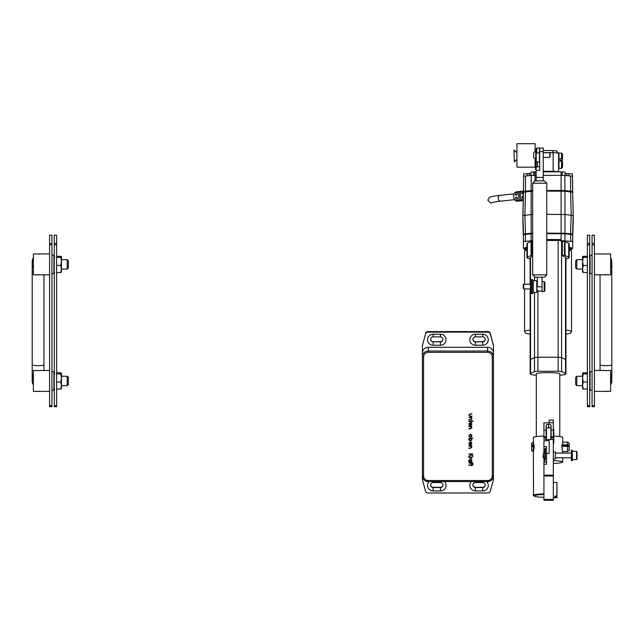 <?xml version="1.0" encoding="UTF-8"?>
<svg xmlns="http://www.w3.org/2000/svg" width="644" height="644" viewBox="0 0 644 644"><rect width="100%" height="100%" fill="white"/><g stroke="black" fill="none" stroke-linecap="round" stroke-linejoin="round"><path stroke-width="0.97" d="M523.379 195.084L523.644 173.904L529.255 173.534A4.87 0.507 180 0 0 531.002 173.502M532.66 190.793L525.504 191.598M570.576 191.598L561.109 190.713L546.748 190.713M546.748 190.495L561.109 190.495A5.868 0.612 0 0 1 564.957 190.64L570.681 191.163A5.868 0.612 0 0 1 572.701 191.622L572.701 195.084M565.078 173.502A4.87 0.507 180 0 0 566.825 173.534L572.436 173.904L572.701 191.622L572.436 177.406M523.644 177.406L523.644 176.44A5.603 0.58 0 0 1 525.576 175.997L531.292 175.482L531.115 190.64A5.868 0.612 0 0 1 532.66 190.543M531.115 190.64L525.399 191.163L525.576 175.997M523.644 176.44L523.379 191.622A5.868 0.612 0 0 1 525.399 191.163M531.002 175.506L531.002 172.206L533.771 171.851A5.603 0.58 180 0 1 534.971 171.835L536.178 171.835M543.222 171.835L561.109 171.835A5.603 0.58 180 0 1 562.301 171.851L565.078 172.206L565.078 175.506M543.222 171.304L553.156 171.304L553.172 171.835M531.292 175.482A5.603 0.58 0 0 1 533.771 175.353A5.603 0.58 0 0 1 534.971 175.337L536.178 175.337M543.222 175.337L561.109 175.337A5.603 0.58 0 0 1 562.301 175.353A5.603 0.58 0 0 1 564.788 175.482L570.504 175.997A5.603 0.58 0 0 1 572.436 176.44L572.436 176.44M537.474 166.82L537.474 162.127L537.474 166.82M558.437 171.835A11.745 1.224 180 0 0 553.156 171.304L553.156 152.62L552.584 150.527L543.576 150.527L552.584 150.527M558.606 171.835L558.606 153.183A11.745 1.224 180 0 0 553.156 152.62L543.576 152.62M556.77 150.954L552.649 150.519M556.255 150.913L558.606 153.183M536.299 375.267A17.903 1.86 0 0 1 530.133 373.858A17.903 1.86 0 0 1 530.527 373.472L534.48 371.54L537.925 371.25L558.155 371.25L561.6 371.54L565.553 373.472L565.553 359.457A17.903 1.86 0 0 1 565.947 359.843A17.903 1.86 0 0 0 565.553 359.457L561.6 357.525L558.155 357.235L537.925 357.235L534.48 357.525L530.527 359.457L534.48 357.525L537.925 357.235L558.155 357.235L561.6 357.525L565.553 359.457L565.553 257.27L561.737 255.394L562.325 255.33L562.325 241.323L561.737 241.379L561.737 255.394L561.745 241.395L560.352 240.711L561.109 240.711A5.868 0.612 180 0 1 564.957 240.864L564.957 233.853L570.681 234.376A5.868 0.612 0 0 1 572.701 234.835L572.701 241.838A5.868 0.612 180 0 0 570.681 241.379L564.957 240.864M530.133 288.939L530.133 359.843A17.903 1.86 0 0 1 530.527 359.457L530.527 288.898M560.352 240.526L546.748 240.445M546.748 191.075L564.973 191.22L572.621 192.194L573.24 215.515M532.66 214.412L522.839 215.523L523.459 192.194L532.66 191.123M546.748 233.353L561.109 233.353L570.351 234.239M525.729 234.239L532.66 233.442M546.748 233.12L564.957 233.273L570.56 233.78L572.58 234.239L572.58 234.714M523.5 234.714L523.5 234.239L525.512 233.78L532.66 233.168M523.459 192.194L522.839 221.874A25.197 2.624 180 0 0 522.839 221.882A25.197 2.624 180 0 0 522.839 221.89L523.379 237.217L522.839 221.874M573.24 221.874L572.701 237.217L573.24 221.882A25.197 2.624 180 0 0 573.24 221.882A25.197 2.624 180 0 0 573.24 221.874L573.24 215.523L565.207 214.516L546.748 214.363M569.175 248.592A22.307 2.318 0 0 1 570.351 249.333A22.307 2.318 0 0 1 570.286 249.502M569.175 248.906A22.307 2.318 180 0 0 569.634 248.745M526.905 247.095A23.482 2.439 180 0 0 524.554 248.165L524.554 249.333A23.482 2.439 180 0 0 525.158 249.88M526.905 248.27A23.482 2.439 180 0 0 524.554 249.333M571.526 248.946A24.657 2.568 180 0 0 572.701 248.165L572.701 241.838M526.446 248.745A22.307 2.318 180 0 0 526.905 248.906M525.794 249.502A22.307 2.318 0 0 1 525.729 249.333A22.307 2.318 0 0 1 526.905 248.592M570.351 234.344L570.351 233.756M525.729 233.756L525.729 234.344M570.914 249.88A23.482 2.439 180 0 0 571.526 249.333A23.482 2.439 180 0 0 569.175 248.27M571.526 249.333L571.526 248.165A23.482 2.439 180 0 0 569.175 247.095M562.325 241.323L564.426 241.323L564.426 255.33L562.325 255.33M564.997 241.371L564.997 255.378L568.716 257.197A21.139 2.198 0 0 1 569.175 257.656L569.175 243.641A21.139 2.198 0 0 0 568.716 243.191L564.426 241.323M530.133 258.824A21.139 2.198 0 0 1 526.905 257.656L526.905 243.641A21.139 2.198 0 0 1 527.364 243.191L531.083 241.371L532.66 241.323M532.66 240.759A5.868 0.612 180 0 0 531.115 240.864L525.399 241.379A5.868 0.612 180 0 0 523.379 241.838L523.379 248.165A24.657 2.568 180 0 0 524.554 248.946M523.379 241.838L523.379 234.835A5.868 0.612 0 0 1 525.399 234.376L531.115 233.853A5.868 0.612 0 0 1 532.66 233.756M546.748 233.708L561.109 233.708A5.868 0.612 0 0 1 564.957 233.853M560.352 240.711L560.352 239.544L546.748 239.544M532.66 256.223L530.527 257.27A17.903 1.86 0 0 0 530.133 257.656L530.133 284.246M532.66 255.33L531.083 255.378L531.083 241.371M526.905 257.656A21.139 2.198 0 0 1 527.364 257.197L531.083 255.378M565.553 257.27A17.903 1.86 0 0 1 565.947 257.656L565.947 373.858A17.903 1.86 0 0 1 559.781 375.267M569.175 257.656A21.139 2.198 0 0 1 565.947 258.824M546.748 240.107L559.894 240.494M564.997 255.378L564.426 255.33M536.299 374.035A11.858 1.232 0 0 1 536.178 373.858A11.858 1.232 0 0 1 548.036 372.626A11.858 1.232 0 0 1 559.902 373.858A11.858 1.232 0 0 1 559.781 374.035M530.133 373.858L530.133 359.843A17.903 1.86 0 0 1 530.527 359.457L530.527 373.472M530.133 331.451L530.133 334.22L525.915 333.302L524.554 331.668A23.482 2.439 0 0 1 530.133 330.082M565.947 330.082A23.482 2.439 0 0 1 571.526 331.668L570.182 333.294L565.947 334.236L565.947 331.451M569.175 249.172L570.117 250.25M523.379 193.836L522.018 193.973A4.693 3.3 -95.9 0 1 523.379 191.55M521.399 191.324A4.693 3.3 -95.9 0 1 521.463 191.316L523.129 191.147A4.693 3.3 84.1 0 0 523.057 191.147A4.693 3.3 84.1 0 0 520.223 195.543A4.693 3.3 84.1 0 0 523.129 200.413L521.463 200.582A4.693 3.3 -95.9 0 1 518.557 195.712A4.693 3.3 -95.9 0 1 521.399 191.324L519.732 191.493A4.693 3.3 84.1 0 0 516.955 194.955L515.297 195.124A4.693 3.3 -95.9 0 1 518.074 191.671A4.693 3.3 -95.9 0 1 518.919 191.735M519.861 200.775A4.693 3.3 -95.9 0 1 519.048 201.008L517.382 201.186A4.693 3.3 -95.9 0 1 513.574 196.235A4.693 3.3 -95.9 0 1 516.416 191.84L518.074 191.671M520.819 198.223A2.938 2.061 -95.9 0 1 519.805 195.647A2.938 2.061 -95.9 0 1 520.577 193.417M500.589 201.161C490.953 202.337 491.903 202.924 492.008 202.715L490.672 203.021L487.79 200.043L489.327 197.491C489.174 197.66 489.593 196.541 499.986 195.317A2.938 2.061 84.1 0 0 498.214 198.022A2.938 2.061 84.1 0 0 498.214 198.062A2.938 2.061 84.1 0 0 500.589 201.161L514.636 199.696M522.437 200.654A4.693 3.3 -95.9 0 1 522.365 200.662A4.693 3.3 -95.9 0 1 522.292 200.67L523.234 200.574M523.274 199.246A4.693 3.3 -95.9 0 1 521.954 196.307L523.355 196.162M519.048 201.008A4.693 3.3 -95.9 0 1 515.401 197.475L517.068 197.297A4.693 3.3 84.1 0 0 520.706 200.839L522.365 200.662M523.347 196.428L521.954 196.307M515.401 197.475L517.132 197.571M517.502 198.569A2.938 2.061 -95.9 0 1 516.834 197.603M521.463 191.96L521.463 191.316M521.463 200.582L521.463 199.254M516.601 194.987A2.938 2.061 -95.9 0 1 517.253 193.755M535.124 159.181L535.124 167.182L516.923 167.182L516.923 143.701L535.124 143.701L535.124 150.978M549.211 440.697L543.93 440.697L543.93 446.646L546.514 446.646L546.514 448.49L544.752 448.989L544.752 461.901L546.514 462.4L546.514 459.172L546.514 464.244L543.93 464.244L543.93 475.151L553.325 475.151L553.325 476.013L543.93 476.013L543.93 499.438L553.325 499.438L553.325 476.013M543.93 446.646L543.93 453.094M543.93 457.795L543.93 464.244M543.93 439.361L543.93 437.638L546.16 437.638L546.16 439.361L543.93 439.361M548.744 427.89L548.511 424.171A2.351 1.489 180 0 0 546.16 425.66L546.16 436.729L543.93 436.729L543.93 437.638M543.93 436.729L543.93 430.12L546.16 430.12M549.211 422.689L549.211 420.033L553.325 420.033L553.325 422.689L543.93 422.907L543.93 430.12M551.095 436.729L551.095 437.638L553.325 437.638L553.325 436.729L551.095 436.729L551.095 430.12L553.325 430.12L553.325 436.729M553.325 437.638L553.325 475.151M545.339 448.49L545.339 459.172L546.514 459.172L546.514 453.336L549.211 453.336L549.211 439.627M548.744 424.171A2.351 1.489 180 0 1 551.095 425.66L551.095 430.12M553.325 422.689L553.325 430.12M553.325 499.438L553.325 500.299L543.93 500.299L543.93 499.438M543.93 476.013L543.93 475.151M546.16 436.729L546.16 437.638M553.325 439.361L551.095 439.361L551.095 437.638M546.514 453.336L546.514 446.646M556.963 483.04L556.963 496.065L554.846 496.162L554.846 497.192L556.963 497.088L556.963 497.579L556.963 484.063M533.482 493.232L533.482 488.53M554.846 496.162L554.846 497.192M550.974 428.123L550.741 439.627L550.974 428.123M546.514 439.627L546.514 427.89L546.514 439.627L550.741 439.627M516.923 159.318L514.339 161.902L513.984 150.157L516.923 152.741L514.339 150.157M514.339 161.902L513.984 150.157M536.178 170.121L535.591 169.533L535.591 159.471M536.178 153.65L536.178 148.619L536.766 148.031L536.766 152.942L536.178 153.65L536.178 166.82L539.704 166.82M561.946 445.616L569.175 445.616L567.549 444.795L567.549 442.154L562.663 442.154M534.061 444.795L533.224 444.795L533.409 442.154M567.549 444.795L562.019 444.795M569.175 445.205L569.175 443.096L567.549 442.154M533.482 487.991L533.361 451.581L531.598 450.607L531.598 446.461L534.15 446.364C533.288 452.788 533.288 453.118 534.15 447.347M533.224 444.795L531.598 445.205L531.598 443.096L533.224 442.154M533.224 451.549L533.224 446.364M531.598 445.205L531.598 446.461M531.598 445.616L534.134 445.616M569.175 445.616L569.175 450.607L567.549 451.549L567.549 446.364L569.175 446.461M561.922 447.347C562.792 453.118 562.792 452.788 561.922 446.356L567.549 446.364M553.325 443.161L553.792 443.161L553.792 429.065L553.325 429.065M549.211 440.536L549.099 439.627M553.325 451.919L555.321 451.919L555.321 458.971L553.325 458.971M544.752 459.671L545.339 459.172M576.573 451.331L577.04 451.806L577.04 459.083L576.573 459.558L576.573 451.331L572.347 451.331M543.439 457.795L542.989 457.345L543.439 453.094L543.439 457.795L544.752 457.795M571.405 460.251L571.405 460.726L572.347 460.726L572.347 450.164L571.405 450.164L571.405 460.251M533.361 487.146L533.482 487.605M533.361 442.154L534.15 446.356M561.922 446.356L562.711 442.154M562.711 451.605L562.719 453.094M553.325 463.455A14.675 1.53 180 0 0 562.719 462.03A14.675 1.53 180 0 0 553.325 460.613M562.719 442.122L562.719 437.509A14.675 1.53 180 0 0 553.792 436.101M534.029 496.057A14.088 1.465 180 0 0 543.93 497.305L543.93 494.495A14.088 1.465 180 0 0 534.029 496.057L533.441 495.478A14.675 1.53 0 0 1 533.361 495.317A14.675 1.53 0 0 1 543.93 493.851M543.93 436.044A14.675 1.53 180 0 0 533.361 437.509L533.361 442.122M533.482 492.137L533.361 495.317M558.96 159.929L558.96 168.358L561.544 168.358L561.544 161.113L560.135 161.113L560.135 158.77L561.544 158.77L561.544 153.095L558.96 153.095L558.96 159.929M561.544 161.113L562.486 161.209L562.486 167.416L561.544 168.358M561.544 153.095L562.486 154.029L562.486 158.875L561.544 158.77M560.135 160.34L562.486 160.243L562.486 158.875M475.385 345.24A5.563 5.522 0 0 1 469.822 339.726A5.563 5.522 0 0 1 475.385 334.204L482.726 334.204A5.563 5.522 0 0 1 488.281 339.726A5.563 5.522 0 0 1 482.726 345.24L475.385 345.24L475.385 341.827L482.726 341.827A2.496 2.479 180 0 0 485.222 339.348A2.496 2.479 180 0 0 482.726 336.876L475.385 336.876A2.496 2.479 180 0 0 472.889 339.348A2.496 2.479 180 0 0 475.385 341.827L482.726 341.626A2.496 2.479 180 0 0 485.214 339.251M433.114 345.24A5.563 5.522 0 0 1 427.552 339.726A5.563 5.522 0 0 1 433.114 334.204L440.448 334.204A5.563 5.522 0 0 1 446.01 339.726A5.563 5.522 0 0 1 440.448 345.24L433.114 345.24L433.114 341.827L440.448 341.827A2.496 2.479 180 0 0 442.943 339.348A2.496 2.479 180 0 0 440.448 336.876L433.114 336.876A2.496 2.479 180 0 0 430.619 339.348A2.496 2.479 180 0 0 433.114 341.827L440.448 341.626A2.496 2.479 180 0 0 442.943 339.251M444.441 481.559A5.563 5.522 0 0 1 440.448 490.929L433.114 490.929A5.563 5.522 0 0 1 429.121 481.559M430.619 485.037A2.496 2.479 180 0 0 433.114 487.516L440.448 487.516A2.496 2.479 180 0 0 442.943 485.037A2.496 2.479 180 0 0 440.448 482.557L433.114 482.557A2.496 2.479 180 0 0 430.619 485.037M486.711 481.559A5.563 5.522 0 0 1 482.726 490.929L475.385 490.929A5.563 5.522 0 0 1 471.4 481.559M472.889 485.037A2.496 2.479 180 0 0 475.385 487.516L482.726 487.516A2.496 2.479 180 0 0 485.222 485.037A2.496 2.479 180 0 0 482.726 482.557L475.385 482.557A2.496 2.479 180 0 0 472.889 485.037M430.619 484.932A2.496 2.479 180 0 0 433.114 487.315L440.448 487.315A2.496 2.479 180 0 0 442.943 484.932M472.889 484.932A2.496 2.479 180 0 0 475.385 487.315L482.726 487.315A2.496 2.479 180 0 0 485.214 484.932M425.547 333.874L422.48 345.256A2.351 2.335 180 0 0 422.4 345.86L422.4 479.273A2.351 2.335 180 0 0 422.48 479.877L425.547 491.259A2.351 2.335 180 0 0 427.817 492.982L488.015 492.982A2.351 2.335 180 0 0 490.285 491.259L493.36 479.877A2.351 2.335 180 0 0 493.441 479.273L493.441 345.86A2.351 2.335 180 0 0 493.36 345.256L490.285 333.874A2.351 2.335 180 0 0 488.015 332.151L427.817 332.151A2.351 2.335 180 0 0 425.547 333.874L422.48 345.256M472.889 339.251A2.496 2.479 180 0 0 475.385 341.626M422.4 345.86L422.4 345.289A2.351 2.335 0 0 1 422.48 344.685M425.547 333.302A2.351 2.335 0 0 1 427.817 331.579L427.817 332.151M488.015 332.151L488.015 331.579L427.817 331.579M488.015 331.579A2.351 2.335 0 0 1 490.285 333.302L490.285 333.874M493.36 345.256L490.285 333.302M493.36 344.685A2.351 2.335 0 0 1 493.441 345.289L493.441 345.86M430.619 339.251A2.496 2.479 180 0 0 433.114 341.626M473.107 463.535L472.648 463.978L471.843 463.302L471.48 463.93L471.48 463.302L468.84 462.939L471.843 462.521L473.107 463.535L472.656 463.97M468.84 457.079L471.843 457.079L471.4 457.441L471.794 458.488L470.885 457.514L468.84 457.441L470.885 457.514M468.84 445.68L471.843 445.68L471.303 446.042L471.899 447.178L470.378 448.288L468.84 448.288L470.941 447.886L471.529 447.113L470.732 446.099L468.84 446.042L469.927 446.042M468.84 438.516L473.058 438.145L471.303 438.516L471.899 439.731L470.337 441.285L468.792 439.715L469.396 438.516L468.84 438.516M468.84 426.272L471.843 426.272L471.303 426.642L471.899 427.777L470.378 428.888L468.84 428.888L470.941 428.477L471.529 427.713L470.732 426.698L468.84 426.642L469.927 426.642M471.843 421.096L473.058 421.096L471.843 421.466L471.843 421.989L471.48 421.466L468.84 421.466L471.48 421.096L471.48 420.572L471.843 421.096L471.843 420.572M470.41 413.778L471.843 414.14L469.75 414.197L469.162 415.114L469.718 416.016L471.843 416.443L470.386 416.443L468.792 415.114L470.41 413.778M468.84 417.28L471.843 417.28L471.303 417.65L471.899 418.777L470.378 419.896L468.84 419.896L470.941 419.486L471.529 418.721L470.732 417.706L468.84 417.28L470.732 417.706M469.162 423.961L469.621 425.386L468.792 424.01L470.337 422.512L471.336 422.85L471.899 424.018L471.303 425.217L470.265 425.547L470.265 422.875L469.162 423.961L470.265 422.875M471.4 434.74L471.899 435.875L471.4 437.002L470.337 437.413L468.792 435.875L470.337 434.33L471.4 434.74M469.162 443.37L469.621 444.787L468.792 443.41L470.337 441.913L471.336 442.259L471.899 443.418L471.303 444.618L470.265 444.948L470.265 442.275L469.162 443.37L470.265 442.275M468.84 453.94L472.954 453.94L471.384 454.31L472.954 456.532L471.11 454.527L468.84 456.685L470.828 454.31L468.84 453.94L470.828 454.31M471.843 461.523L468.84 461.893L469.363 461.523L468.792 460.307L470.353 458.753L471.899 460.315L471.287 461.523L471.843 461.877L468.84 461.523M471.843 464.871L473.058 464.871L471.843 465.234L471.843 465.757L471.48 465.234L468.84 465.234L471.48 464.871L471.48 464.348L471.843 464.871M487.564 347.301A5.868 5.828 0 0 1 493.441 353.129L493.441 475.723A5.868 5.828 0 0 1 487.564 481.551L428.268 481.551A5.868 5.828 0 0 1 422.4 475.723L422.4 353.129A5.868 5.828 0 0 1 428.268 347.301L428.268 351.02L487.564 351.02L487.564 347.301L428.268 347.301M471.843 413.778L469.75 414.197M469.75 414.189L469.162 415.114M471.843 416.08L470.386 416.443L468.792 415.098M471.843 417.28L471.303 417.65M471.899 418.769L470.378 419.88L468.84 419.526M471.529 418.705L470.732 417.69M473.058 421.096L471.843 421.466M471.48 421.45L468.84 421.096M471.48 421.087L471.48 420.572M469.621 425.37L468.792 423.994M471.899 424.002L471.303 425.217L470.265 425.531M471.529 424.026L470.635 422.899L470.635 425.177L471.529 424.034L470.635 422.915M471.843 426.272L471.303 426.642M471.899 427.761L470.378 428.88L468.84 428.526M471.529 427.697L469.927 426.626M471.899 435.859L471.4 437.002L470.337 437.413L468.792 435.859M471.529 435.859L470.329 434.692L469.162 435.859L470.329 437.051L471.529 435.875L470.329 434.684L469.162 435.875M469.396 438.516L468.84 438.145M473.058 438.145L471.303 438.516M471.899 439.715L470.337 441.285M470.337 441.269L468.792 439.699M471.529 439.723L470.345 438.5L469.162 439.715L470.337 440.915L471.529 439.723L470.345 438.516L469.162 439.715M469.621 444.771L468.792 443.394M471.899 443.41L471.303 444.618L470.265 444.932M471.529 443.426L470.635 442.299L470.635 444.577L471.529 443.442L470.635 442.315M471.843 445.68L471.303 446.042M471.899 447.161L470.378 448.28L468.84 447.926M471.529 447.097L469.927 446.026M472.954 453.94L471.384 454.31M472.954 456.008L471.11 454.527M471.11 454.511L468.84 456.202M471.843 457.079L471.4 457.441M471.899 458.158L471.48 458.278M471.529 458.085L470.885 457.498M469.363 461.507L468.792 460.291M471.899 460.307L471.287 461.523M471.529 460.323L470.345 459.108L469.162 460.307L470.337 461.523L471.529 460.323L470.345 459.116L469.162 460.315M472.744 463.6L472.261 463.302M472.261 463.294L471.843 463.302M468.84 462.939L471.48 463.302M471.48 462.923L471.48 462.521M471.843 462.521L471.843 462.923M473.058 464.871L471.843 465.234M468.84 464.871L471.48 465.234M471.48 464.855L471.48 464.348M471.843 464.348L471.843 464.855M68.369 260.892L68.369 267.88M67.193 269.047L67.193 259.725M36.096 274.835L33.375 274.835L33.375 253.937L35.814 253.937M35.726 274.755L40.419 274.755M40.419 254.01L35.726 254.01M40.331 274.835L35.814 274.835M67.193 385.595L67.193 376.233L68.369 377.408L68.369 384.428M36.096 391.383L33.375 391.383L33.375 370.485L35.814 370.485M35.726 391.302L40.419 391.302M40.419 370.558L35.726 370.558M61.438 376.233L67.193 376.273M40.331 391.383L35.814 391.383M51.931 273.603L53.927 273.603L53.927 255.169L51.931 255.169M51.931 390.151L53.927 390.151L53.927 371.717L51.931 371.717M56.624 372.82L60.753 372.82L61.438 373.359L60.753 373.898L56.624 373.898M54.273 375.09L54.273 380.813M60.753 373.898L61.438 377.948L60.753 382.005L56.624 382.005M54.273 383.043L54.273 388.01M60.753 382.005L61.438 385.531L60.753 389.048L56.624 389.048M61.438 388.509L60.753 389.048M53.927 388.509L54.603 389.048M53.927 373.359L54.603 372.82L53.927 373.359L54.603 373.898M60.753 372.82L61.405 373.246M61.405 388.622L61.438 373.359M56.624 256.272L60.753 256.272L61.438 256.811L60.753 257.35L56.624 257.35M54.273 258.542L54.273 264.265M60.753 257.35L61.438 261.4L60.753 265.457L56.624 265.457M54.273 266.495L54.273 271.462M60.753 265.457L61.438 268.983L60.753 272.501L56.624 272.501M61.438 271.961L60.753 272.501M53.927 271.961L54.603 272.501M53.927 256.811L54.603 256.272L53.927 256.811L54.603 257.35M60.753 256.272L61.405 256.698M61.405 272.074L61.438 256.811M575.631 384.428L575.631 377.408L576.807 376.233L576.807 385.627L582.562 385.627M608.186 370.485L610.625 370.485L610.625 391.383L607.904 391.383M608.274 370.558L603.581 370.558M603.581 391.302L608.274 391.302M576.807 376.273L582.562 376.233M603.669 391.383L608.186 391.383M575.631 267.88L575.631 260.892M576.807 259.725L576.807 269.079L582.562 269.079M608.186 253.937L610.625 253.937L610.625 274.835L607.904 274.835M608.274 254.01L603.581 254.01M603.581 274.755L608.274 274.755M603.669 274.835L608.186 274.835M592.069 371.717L590.073 371.717L590.073 390.151L592.069 390.151M592.069 255.169L590.073 255.169L590.073 273.603L592.069 273.603M582.562 271.961L583.247 272.501L587.376 272.501M589.727 271.462L589.727 266.495M583.247 272.501L582.562 268.983L583.247 265.457L587.376 265.457M589.727 264.265L589.727 258.542M583.247 265.457L582.562 261.4L583.247 257.35L587.376 257.35M590.073 256.811L589.397 256.272L590.073 256.811L589.397 257.35M583.247 256.272L582.562 256.811L583.247 256.272L587.376 256.272M582.595 256.698L583.247 257.35M590.073 271.961L589.397 272.501M582.562 256.811L582.595 272.074M582.562 388.509L583.247 389.048L587.376 389.048M589.727 388.01L589.727 383.043M583.247 389.048L582.562 385.531L583.247 382.005L587.376 382.005M589.727 380.813L589.727 375.09M583.247 382.005L582.562 377.948L583.247 373.898L587.376 373.898M590.073 373.359L589.397 372.82L590.073 373.359L589.397 373.898M583.247 372.82L582.562 373.359L583.247 372.82L587.376 372.82M582.595 373.246L583.247 373.898M590.073 388.509L589.397 389.048M582.562 373.359L582.595 388.622M54.273 405.656L56.624 405.656L56.624 406.678L54.273 406.678L54.273 235.213L56.624 235.213L56.624 244.817L54.273 244.817M56.624 405.656L56.624 244.817M54.273 243.513L56.624 243.513M49.58 405.656L51.931 405.656L51.931 406.678L49.58 406.678L49.58 235.213L51.931 235.213L51.931 244.817L49.58 244.817M51.931 405.656L51.931 244.817M49.58 243.513L51.931 243.513M587.376 405.656L589.727 405.656L589.727 406.678L587.376 406.678L587.376 235.213L589.727 235.213L589.727 244.817L587.376 244.817M589.727 405.656L589.727 244.817M587.376 243.513L589.727 243.513M592.069 405.656L594.42 405.656L594.42 406.678L592.069 406.678L592.069 235.213L594.42 235.213L594.42 244.817L592.069 244.817M594.42 405.656L594.42 244.817M592.069 243.513L594.42 243.513M537.354 290.573L539.471 291.289M537.354 286.83C537.354 291.925 537.354 291.925 537.354 286.83L542.047 286.83L542.047 277.202L535.003 277.202L537.354 277.202L537.354 286.83M535.003 180.916L544.397 180.916L546.748 183.258L532.66 183.258L535.003 180.916M542.047 277.202L544.397 277.202L542.047 277.202M543.222 151.557L539.704 151.557L539.704 148.031L543.222 148.031L543.222 180.916L536.178 180.916L536.178 166.82M539.704 151.557L539.704 170.346L536.178 170.346M536.766 161.99L539.471 161.99L536.766 161.99L536.178 161.282M539.471 161.99L539.471 152.942L536.766 152.942M539.471 152.942L539.471 148.031L536.766 148.031M543.222 149.207L543.222 160.952M550.274 153.248L549.823 157.426L549.823 152.733L543.576 152.733M533.594 154.149L533.594 157.015M533.594 152.853L533.594 157.402L536.178 159.543M535.736 159.543L535.736 150.615L533.594 152.837M549.823 157.345L543.576 157.426M544.164 281.605L542.047 281.605L542.047 291.587L544.164 291.491L544.872 290.782L544.872 282.314L544.164 281.605L544.164 291.491M523.266 284.712L523.266 288.488L523.725 288.939L530.447 288.939L530.447 284.246L523.725 284.246L523.725 288.939M543.109 291.491L544.164 291.579L544.872 290.782M536.766 280.72L536.766 292.465L533.24 292.465L533.24 280.72L536.766 280.72M532.66 279.641L532.66 293.64L531.485 293.64L531.485 279.552L532.66 279.641M529.255 173.534L529.255 175.667M527.17 175.852L527.17 173.534M568.91 173.534L568.91 175.852M566.825 175.667L566.825 173.534M562.301 171.851L562.301 175.353M561.109 190.495L561.109 171.835M534.971 171.835L534.971 180.916M533.771 175.353L533.771 171.851M570.504 175.997L570.681 191.163M564.957 190.64L564.788 175.482M530.527 284.294L530.527 257.27M534.48 371.54L534.48 292.465M534.48 280.72L534.48 277.137M558.155 371.25L558.155 240.107M537.925 291.016L537.925 371.25M561.6 371.54L561.6 241.323M522.839 215.523L523.5 234.239M525.472 191.735L524.86 215.064L525.512 233.78M531.107 191.22L531.115 233.273M561.125 190.713L561.109 233.12M564.973 191.22L564.957 233.273M570.6 191.735L571.22 215.064L570.56 233.78M572.621 192.194L573.24 215.523L572.58 234.239M561.109 233.353L561.109 240.711M570.681 241.379L570.681 234.376M525.399 241.379L525.399 234.376M531.115 240.864L531.115 233.853M531.654 255.33L531.654 241.323M527.364 243.191L527.364 257.197M568.716 243.191L568.716 257.197M526.905 250.017A23.482 2.439 180 0 0 524.554 251.079L524.554 284.246M571.526 331.668L571.526 251.079A23.482 2.439 180 0 0 569.175 250.017M548.511 424.171L548.511 427.89M556.843 496.162L556.963 482.549M553.325 497.691L556.843 497.691L556.843 497.192M433.114 487.315L433.114 490.929M475.385 487.315L475.385 490.929M440.448 345.24L440.448 341.626M440.448 490.929L440.448 487.315M482.726 490.929L482.726 487.315M482.726 345.24L482.726 341.626M482.726 481.559L482.726 482.557M475.385 482.557L475.385 481.559M440.448 481.559L440.448 482.557M433.114 482.557L433.114 481.559M440.448 336.876L440.448 334.204M433.114 334.204L433.114 336.876M482.726 336.876L482.726 334.204M475.385 334.204L475.385 336.876M423.575 356.993L423.575 475.868A4.693 4.661 180 0 0 428.268 480.529L487.564 480.529A4.693 4.661 180 0 0 492.266 475.868L492.266 356.993A4.693 4.661 180 0 0 487.564 352.332L428.268 352.332A4.693 4.661 180 0 0 423.575 356.993L422.4 356.848A5.868 5.828 0 0 1 428.268 351.02L428.268 352.332M487.564 352.332L487.564 351.02A5.868 5.828 0 0 1 493.441 356.848L492.266 356.993M423.575 475.868L422.4 475.723C422.746 479.273 424.702 481.221 428.268 481.559L487.564 481.559C491.131 481.221 493.087 479.273 493.441 475.723L492.266 475.868M487.564 481.559L487.564 480.529M428.268 481.559L428.268 480.529M33.375 257.842L32.2 261.456A5.868 5.828 0 0 1 33.375 257.954M33.375 272.106A5.868 0.716 180 0 1 32.2 271.679L32.2 264.603A5.868 5.828 0 0 1 33.375 261.102M43.945 274.835L43.945 364.915A5.868 0.716 180 0 1 38.068 365.631A5.868 0.716 180 0 1 32.2 364.915L32.2 381.151A5.868 5.828 0 0 1 33.375 377.65M33.375 374.502A5.868 5.828 180 0 0 32.2 378.004M33.375 268.097A5.868 5.828 0 0 1 32.2 264.603L33.375 268.105M33.375 384.645A5.868 5.828 0 0 1 32.2 381.151L33.375 384.653M610.625 374.502A5.868 5.828 0 0 1 611.8 378.004L611.8 261.367L610.625 257.842M600.055 370.485L600.055 364.915A5.868 0.716 -0 0 0 605.932 365.631A5.868 0.716 -0 0 0 611.8 364.915M610.625 272.106A5.868 0.716 -0 0 0 611.8 271.679M611.8 261.408L611.8 261.456A5.868 5.828 180 0 0 610.625 257.954M610.625 377.65A5.868 5.828 0 0 1 610.625 384.645M610.625 261.102A5.868 5.828 0 0 1 610.625 268.097L611.8 264.603L611.8 261.456M535.003 277.202L532.66 274.851L546.748 274.851L546.748 183.258M536.178 177.39L543.222 177.39M530.447 284.246L531.131 284.64L531.485 288.488M531.364 284.712L531.364 288.48M536.299 373.689L536.299 436.592M559.781 373.689L559.781 436.592M524.554 288.939L524.554 331.668M526.905 249.115L525.093 249.944L524.554 251.079M571.526 251.079L570.785 249.783L569.175 249.115M514.033 193.86L499.986 195.317M553.325 482.428L556.843 482.428M546.514 427.89L550.741 427.89M567.549 451.549L562.711 451.549M555.321 457.795L571.405 457.795M576.573 459.558L572.347 459.558M543.439 453.094L544.752 453.094M555.321 453.094L571.405 453.094M562.719 462.03L562.719 457.795M535.124 165.419L535.591 165.419M68.369 267.912L67.193 269.079L61.438 269.079M40.041 274.835L49.58 274.835M40.331 253.937L49.58 253.937M68.369 260.86L67.193 259.685L61.438 259.685M68.369 384.46L67.193 385.627L61.438 385.627M40.041 391.383L49.58 391.383M40.331 370.485L49.58 370.485M32.2 271.679L32.2 364.915M32.2 261.456L32.2 264.603M43.945 364.915L43.945 370.485M575.631 384.46L576.807 385.627M603.959 391.383L594.42 391.383M603.669 370.485L594.42 370.485M575.631 267.912L576.807 269.079M603.959 274.835L594.42 274.835M603.669 253.937L594.42 253.937M575.631 260.86L576.807 259.685L582.562 259.685M610.625 384.653L611.8 381.151L611.8 378.004M600.055 364.915L600.055 274.835M532.66 274.851L532.66 183.258M546.748 274.851L544.397 277.202M542.047 290.758L539.938 291.289M536.178 161.539L536.766 162.127M550.274 153.175L549.823 152.733M535.736 150.615L536.178 150.615M523.266 284.704L523.725 284.246M532.66 283.368L533.24 283.368M536.766 283.368L537.354 283.368M532.66 289.824L533.24 289.824M536.766 289.824L537.354 289.824M531.131 288.544L530.447 288.939"/></g></svg>
